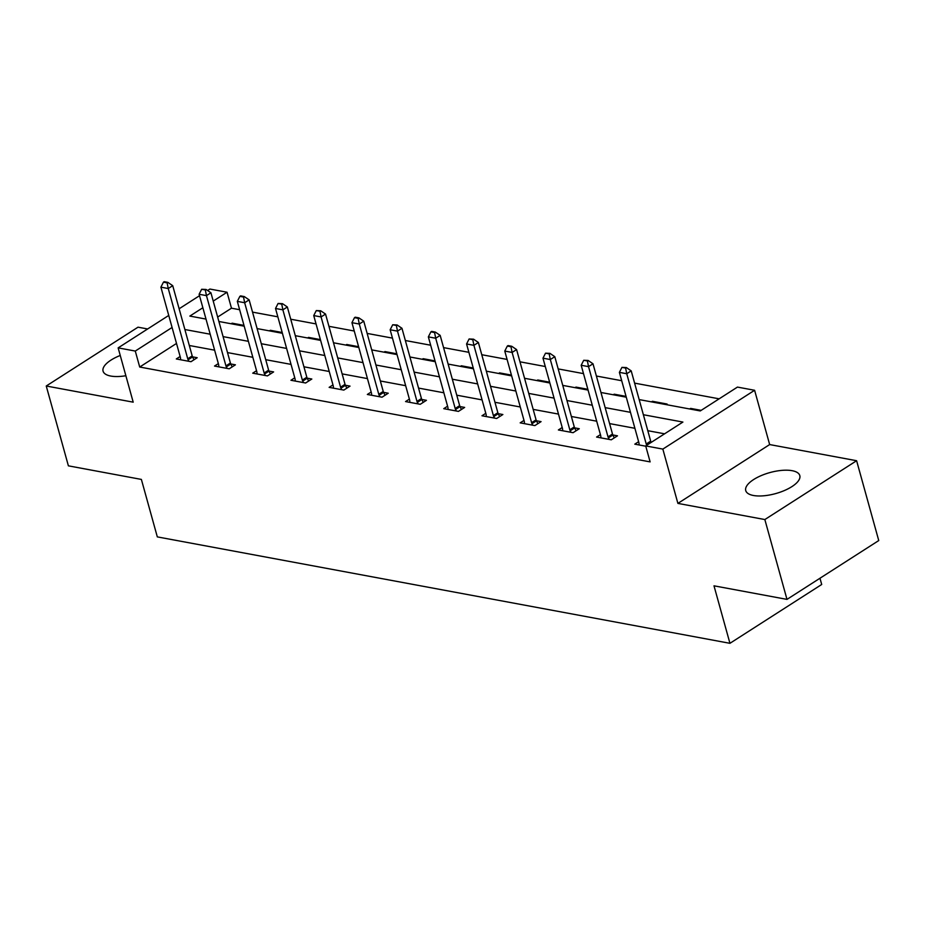 <?xml version="1.0" encoding="UTF-8"?>
<svg xmlns="http://www.w3.org/2000/svg" width="925" height="925" viewBox="0 0 925 925"><rect width="100%" height="100%" fill="white"/><g stroke="black" fill="none" stroke-linecap="round" stroke-linejoin="round"><path stroke-width="1.39" d="M792.112 470.686A28.051 10.892 -15.5 0 0 761.102 475.647A28.051 10.892 -15.5 0 0 745.735 490.574A28.051 10.892 -15.5 0 0 753.424 495.488A28.051 10.892 -15.5 0 0 784.423 490.528A28.051 10.892 -15.5 0 0 799.801 475.589A28.051 10.892 -15.5 0 0 792.112 470.686M120.25 355.466A28.051 10.892 -15.5 0 0 103.068 371.145A28.051 10.892 -15.5 0 0 110.746 376.047A28.051 10.892 -15.5 0 0 125.869 375.735M639.163 399.588L700.26 410.943L737.456 387.089L754.603 390.281L662.843 449.099L645.696 445.919L682.904 422.066L643.361 414.724M769.658 444.567L677.898 503.397L764.848 519.549L786.99 599.388L878.75 540.558L856.608 460.719L769.658 444.567L754.603 390.281M819.978 578.241L821.701 584.484L729.941 643.314L157.319 536.893L141.375 479.416L68.392 465.842L46.25 386.002L133.2 402.167L118.146 347.881L168.743 315.437M147.63 328.965L138.01 327.184L46.25 386.002M207.616 290.519L209.906 289.051L227.053 292.231L213.236 301.087M239.633 309.713L231.481 308.198L227.053 292.231M719.141 398.825L634.596 383.123M621.716 380.718L596.394 376.024M583.502 373.619L558.191 368.913M545.299 366.52L519.977 361.814M507.085 359.42L481.775 354.714M468.882 352.321L443.561 347.615M430.668 345.222L405.358 340.516M392.466 338.122L367.144 333.416M354.252 331.023L328.942 326.317M316.049 323.923L290.739 319.217M277.847 316.824L252.525 312.118M764.848 519.549L856.608 460.719M231.481 308.198L217.664 317.055M231.204 323.773L232.106 323.183L243.98 325.392M269.406 330.873L270.32 330.294L282.194 332.491M307.62 337.972L308.522 337.394L320.397 339.591M345.823 345.071L346.736 344.493L358.599 346.702M384.037 352.171L384.939 351.592L396.813 353.801M422.239 359.27L423.153 358.692L435.016 360.9M460.453 366.369L461.355 365.791L473.23 368M498.656 373.469L499.558 372.891L511.433 375.099M536.87 380.568L537.772 379.99L549.647 382.198M575.072 387.679L575.974 387.089L587.849 389.298M613.275 394.778L614.188 394.189L626.063 396.397M651.489 401.878L652.391 401.288L667.087 404.028L666.185 404.607M689.692 408.977L690.605 408.399L701.162 410.353M176.513 343.441L139.71 367.028L650.125 461.887L645.696 445.919M664.589 433.813L647.789 430.692M634.897 428.298L609.587 423.592M596.694 421.187L571.384 416.493M558.492 414.088L533.17 409.382M520.278 406.988L494.967 402.283M482.075 399.889L456.753 395.183M443.861 392.79L418.551 388.084M405.659 385.69L380.337 380.984M367.445 378.591L342.134 373.885M329.242 371.492L303.92 366.786M291.04 364.392L265.718 359.686M252.826 357.293L227.515 352.587M214.623 350.182L189.301 345.488M180.132 356.507L176.305 358.958L191.001 361.698L197.198 357.721L192.55 356.853M218.346 363.606L214.519 366.057L229.215 368.797L235.412 364.82L230.764 363.953M256.549 370.705L252.722 373.168L267.418 375.897L273.615 371.919L268.967 371.052M294.751 377.805L290.936 380.267L305.62 382.996L311.829 379.019L307.169 378.152M332.965 384.916L329.138 387.367L343.834 390.096L350.032 386.118L345.383 385.251M371.168 392.015L367.341 394.466L382.037 397.195L388.246 393.217L383.586 392.35M409.382 399.114L405.555 401.566L420.251 404.294L426.448 400.317L421.8 399.461M447.584 406.214L443.757 408.665L458.453 411.394L464.651 407.416L460.002 406.561M485.798 413.313L481.971 415.764L496.667 418.493L502.865 414.527L498.217 413.66M524.001 420.413L520.174 422.864L534.87 425.592L541.067 421.627L536.419 420.759M562.215 427.512L558.388 429.963L573.072 432.692L579.281 428.726L574.622 427.859M600.418 434.611L596.59 437.062L611.286 439.803L617.484 435.825L612.836 434.958M638.62 441.711L634.793 444.162L645.777 446.208M677.898 503.397L662.843 449.099M139.71 367.028L135.281 351.061L118.146 347.881M786.99 599.388L713.996 585.826L729.941 643.314M202.852 307.748L189.845 316.084L205.998 319.079M218.89 321.484L244.2 326.19M257.092 328.583L282.414 333.289M295.295 335.683L320.617 340.388M333.509 342.782L358.819 347.488M371.711 349.881L397.033 354.587M409.925 356.981L435.236 361.687M448.128 364.08L473.45 368.786M486.342 371.179L511.652 375.885M524.544 378.279L549.866 382.985M562.747 385.39L588.069 390.084M600.961 392.489L626.271 397.183M179.126 308.777L199.511 295.711M172.085 327.473L135.281 351.061M630.468 412.33L605.158 407.624M592.266 405.219L566.956 400.525M554.063 398.12L528.742 393.414M515.849 391.021L490.539 386.315M477.647 383.921L452.325 379.215M439.433 376.822L414.123 372.116M401.23 369.722L375.908 365.017M363.016 362.623L337.706 357.917M324.814 355.524L299.492 350.818M286.611 348.424L261.289 343.718M248.397 341.325L223.087 336.619M210.195 334.214L184.873 329.52M232.325 323.981L232.106 323.183M270.539 331.081L270.32 330.294M308.742 338.18L308.522 337.394M346.956 345.279L346.736 344.493M385.158 352.379L384.939 351.592M423.361 359.478L423.153 358.692M461.575 366.578L461.355 365.791M499.778 373.677L499.558 372.891M537.992 380.776L537.772 379.99M576.194 387.887L575.974 387.089M614.408 394.987L614.188 394.189M652.611 402.086L652.391 401.288M690.825 409.185L690.605 408.399M167.124 282.853L167.864 282.368L164.199 281.686L163.448 282.171L167.124 282.853L168.258 288.531L172.721 285.675L192.203 355.928A3.596 2.058 -122.7 0 0 192.585 356.923L194.007 359.767M180.595 359.756L180.537 358.368A3.596 2.058 -122.7 0 0 180.387 357.432L160.904 287.166L168.258 288.531L187.74 358.796A3.596 2.058 -122.7 0 0 188.122 359.779L188.873 361.293M163.448 282.171L160.904 287.166M172.721 285.675L167.864 282.368M205.327 289.953L206.078 289.467L201.662 289.271L205.327 289.953L206.46 295.63L210.923 292.774L230.406 363.028A3.596 2.058 -122.7 0 0 230.787 364.022L232.21 366.867M218.797 366.855L218.751 365.479A3.596 2.058 -122.7 0 0 218.601 364.531L199.118 294.266L206.46 295.63L225.943 365.895A3.596 2.058 -122.7 0 0 226.324 366.878L227.088 368.393M201.662 289.271L199.118 294.266M210.923 292.774L206.078 289.467M243.541 297.052L244.281 296.578L240.604 295.884L239.864 296.37L243.541 297.052L244.662 302.741L249.137 299.873L268.62 370.127A3.596 2.058 -122.7 0 0 269.002 371.122L270.424 373.966M257.011 373.954L256.953 372.578A3.596 2.058 -122.7 0 0 256.803 371.63L237.32 301.365L244.662 302.741L264.157 372.995A3.596 2.058 -122.7 0 0 264.538 373.978L265.29 375.504M239.864 296.37L237.32 301.365M249.137 299.873L244.281 296.578M281.743 304.152L282.495 303.678L278.078 303.469L281.743 304.152L282.877 309.84L287.34 306.973L306.822 377.227A3.596 2.058 -122.7 0 0 307.204 378.221L308.626 381.065M295.214 381.054L295.168 379.678A3.596 2.058 -122.7 0 0 295.017 378.73L275.523 308.476L282.877 309.84L302.359 380.094A3.596 2.058 -122.7 0 0 302.741 381.088L303.493 382.603M278.078 303.469L275.523 308.476M287.34 306.973L282.495 303.678M319.958 311.251L320.697 310.777L316.281 310.569L319.958 311.251L321.079 316.94L325.542 314.072L345.037 384.337A3.596 2.058 -122.7 0 0 345.418 385.32L346.829 388.165M333.416 388.165L333.37 386.777A3.596 2.058 -122.7 0 0 333.22 385.829L313.737 315.575L321.079 316.94L340.562 387.193A3.596 2.058 -122.7 0 0 340.955 388.188L341.707 389.703M316.281 310.569L313.737 315.575M325.542 314.072L320.697 310.777M358.16 318.35L358.9 317.876L355.235 317.194L354.483 317.668L358.16 318.35L359.293 324.039L363.756 321.172L383.239 391.437A3.596 2.058 -122.7 0 0 383.621 392.42L385.043 395.276M371.63 395.264L371.584 393.877A3.596 2.058 -122.7 0 0 371.422 392.928L351.939 322.675L359.293 324.039L378.776 394.293A3.596 2.058 -122.7 0 0 379.158 395.287L379.909 396.802M354.483 317.668L351.939 322.675M363.756 321.172L358.9 317.876M396.374 325.45L397.114 324.976L392.697 324.767L396.374 325.45L397.496 331.138L401.959 328.271L421.442 398.536A3.596 2.058 -122.7 0 0 421.835 399.519L423.245 402.375M409.833 402.363L409.787 400.976A3.596 2.058 -122.7 0 0 409.636 400.028L390.153 329.774L397.496 331.138L416.978 401.392A3.596 2.058 -122.7 0 0 417.36 402.387L418.123 403.901M392.697 324.767L390.153 329.774M401.959 328.271L397.114 324.976M434.577 332.549L435.317 332.075L431.651 331.393L430.9 331.867L434.577 332.549L435.71 338.238L440.173 335.37L459.656 405.636A3.596 2.058 -122.7 0 0 460.037 406.618L461.459 409.474M448.047 409.463L447.989 408.075A3.596 2.058 -122.7 0 0 447.839 407.127L428.356 336.873L435.71 338.238L455.192 408.492A3.596 2.058 -122.7 0 0 455.574 409.486L456.326 411.001M430.9 331.867L428.356 336.873M440.173 335.37L435.317 332.075M472.779 339.648L473.531 339.174L469.114 338.966L472.779 339.648L473.912 345.337L478.375 342.481L497.858 412.735A3.596 2.058 -122.7 0 0 498.24 413.729L499.662 416.574M486.249 416.562L486.203 415.175A3.596 2.058 -122.7 0 0 486.053 414.227L466.57 343.973L473.912 345.337L493.395 415.591A3.596 2.058 -122.7 0 0 493.777 416.585L494.54 418.1M469.114 338.966L466.57 343.973M478.375 342.481L473.531 339.174M510.993 346.748L511.733 346.274L508.056 345.592L507.316 346.066L510.993 346.748L512.115 352.437L516.589 349.581L536.072 419.834A3.596 2.058 -122.7 0 0 536.454 420.829L537.876 423.673M524.463 423.662L524.406 422.274A3.596 2.058 -122.7 0 0 524.255 421.326L504.772 351.072L512.115 352.437L531.609 422.702A3.596 2.058 -122.7 0 0 531.991 423.685L532.742 425.199M507.316 346.066L504.772 351.072M516.589 349.581L511.733 346.274M549.196 353.859L549.947 353.373L545.53 353.177L549.196 353.859L550.329 359.536L554.792 356.68L574.275 426.934A3.596 2.058 -122.7 0 0 574.656 427.928L576.078 430.772M562.666 430.761L562.62 429.373A3.596 2.058 -122.7 0 0 562.469 428.437L542.975 358.172L550.329 359.536L569.812 429.801A3.596 2.058 -122.7 0 0 570.193 430.784L570.956 432.299M545.53 353.177L542.975 358.172M554.792 356.68L549.947 353.373M587.41 360.958L588.15 360.472L583.733 360.276L587.41 360.958L588.531 366.635L592.994 363.779L612.489 434.033A3.596 2.058 -122.7 0 0 612.87 435.028L614.293 437.872M600.868 437.86L600.822 436.484A3.596 2.058 -122.7 0 0 600.672 435.536L581.189 365.271L588.531 366.635L608.014 436.901A3.596 2.058 -122.7 0 0 608.407 437.883L609.159 439.398M583.733 360.276L581.189 365.271M592.994 363.779L588.15 360.472M625.612 368.058L626.364 367.572L621.935 367.375L625.612 368.058L626.745 373.735L631.208 370.879L650.691 441.132A3.596 2.058 -122.7 0 0 651.073 442.127L651.2 442.381M639.082 444.96L639.036 443.584A3.596 2.058 -122.7 0 0 638.874 442.636L619.392 372.37L626.745 373.735L646.228 444A3.596 2.058 -122.7 0 0 646.61 444.983L646.737 445.249M621.935 367.375L619.392 372.37M631.208 370.879L626.364 367.572M188.122 359.779L192.585 356.923M187.74 358.796L192.203 355.928M226.324 366.878L230.787 364.022M225.943 365.895L230.406 363.028M264.538 373.978L269.002 371.122M264.157 372.995L268.62 370.127M302.741 381.088L307.204 378.221M302.359 380.094L306.822 377.227M340.955 388.188L345.418 385.32M340.562 387.193L345.037 384.337M379.158 395.287L383.621 392.42M378.776 394.293L383.239 391.437M417.36 402.387L421.835 399.519M416.978 401.392L421.442 398.536M455.574 409.486L460.037 406.618M455.192 408.492L459.656 405.636M493.777 416.585L498.24 413.729M493.395 415.591L497.858 412.735M531.991 423.685L536.454 420.829M531.609 422.702L536.072 419.834M570.193 430.784L574.656 427.928M569.812 429.801L574.275 426.934M608.407 437.883L612.87 435.028M608.014 436.901L612.489 434.033M646.61 444.983L651.073 442.127M646.228 444L650.691 441.132"/></g></svg>
